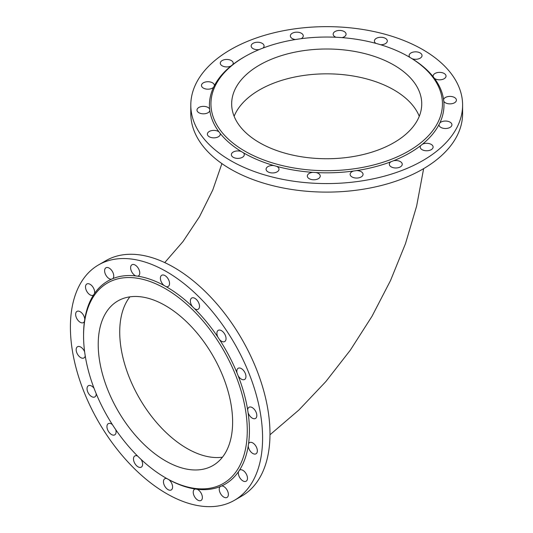 <?xml version="1.0" encoding="UTF-8"?>
<svg xmlns="http://www.w3.org/2000/svg" width="533" height="533" viewBox="0 0 533 533"><rect width="100%" height="100%" fill="white"/><g stroke="black" fill="none" stroke-linecap="round" stroke-linejoin="round"><path stroke-width="0.8" d="M462.604 105.114L462.604 113.649A135.902 78.464 180 0 1 378.71 186.137A135.902 78.464 180 0 1 230.602 169.128A135.902 78.464 180 0 1 190.801 113.649L190.801 105.114A135.902 78.464 180 0 1 326.702 26.65A135.902 78.464 180 0 1 462.604 105.114A135.902 78.464 180 0 1 378.71 177.602A135.902 78.464 180 0 1 230.602 160.593A135.902 78.464 180 0 1 190.801 105.114M408.551 56.618L408.551 56.618A115.754 66.832 180 0 1 408.365 151.232A115.754 66.832 180 0 1 244.48 150.912A115.754 66.832 180 0 1 244.847 56.618A115.754 66.832 180 0 1 408.551 56.618L409.63 57.238A117.273 67.711 180 0 1 410.004 57.451L412.109 58.71A117.273 67.711 180 0 1 433.209 76.779L434.448 78.378A117.273 67.711 180 0 1 443.576 99.518L443.789 101.263A117.273 67.711 180 0 1 439.845 122.93L439.005 124.615A117.273 67.711 180 0 1 422.462 144.196L420.677 145.616A117.273 67.711 180 0 1 393.534 160.753L391.015 161.732A117.273 67.711 180 0 1 356.544 170.593L353.599 171.013A117.273 67.711 180 0 1 315.949 172.539L312.938 172.352A117.273 67.711 180 0 1 276.66 166.349L273.935 165.583A6.463 3.731 0 0 0 267.246 167.082A6.463 3.731 0 0 0 266.08 169.221A6.463 3.731 0 0 0 272.543 172.952A6.463 3.731 0 0 0 279.006 169.221A6.463 3.731 0 0 0 276.66 166.349M273.935 165.583A117.273 67.711 180 0 1 243.401 152.771L241.296 151.512A6.463 3.731 0 0 0 234.12 151.605A6.463 3.731 0 0 0 231.369 154.663A6.463 3.731 0 0 0 237.831 158.394A6.463 3.731 0 0 0 244.294 154.663A6.463 3.731 0 0 0 243.401 152.771M241.296 151.512A117.273 67.711 180 0 1 220.189 133.45L218.956 131.851A6.463 3.731 0 0 0 212.161 130.518A6.463 3.731 0 0 0 207.37 134.123A6.463 3.731 0 0 0 213.833 137.854A6.463 3.731 0 0 0 220.296 134.123A6.463 3.731 0 0 0 220.189 133.45M218.956 131.851A117.273 67.711 180 0 1 209.829 110.711L209.616 108.965A6.463 3.731 0 0 0 204.019 106.373A6.463 3.731 0 0 0 196.99 110.091A6.463 3.731 0 0 0 202.913 113.809A6.463 3.731 0 0 0 209.829 110.711M209.616 108.965A117.273 67.711 180 0 1 213.56 87.292L214.399 85.613A6.463 3.731 0 0 0 214.399 85.453A6.463 3.731 0 0 0 210.668 82.069A6.463 3.731 0 0 0 201.474 85.453A6.463 3.731 0 0 0 206.291 89.058A6.463 3.731 0 0 0 213.56 87.292M214.399 85.613A117.273 67.711 180 0 1 230.942 66.025L232.721 64.613A6.463 3.731 0 0 0 233.214 63.187A6.463 3.731 0 0 0 231.322 60.549A6.463 3.731 0 0 0 224.273 59.736A6.463 3.731 0 0 0 220.289 63.187A6.463 3.731 0 0 0 224.04 66.572A6.463 3.731 0 0 0 230.942 66.025M232.721 64.613A117.273 67.711 180 0 1 243.774 57.238L244.847 56.618M262.936 48.097A6.463 3.731 0 0 0 264.075 45.978A6.463 3.731 0 0 0 263.469 44.399A6.463 3.731 0 0 0 256.213 42.334A6.463 3.731 0 0 0 251.15 45.978A6.463 3.731 0 0 0 259.145 49.602M301.092 38.696A6.463 3.731 0 0 0 303.277 35.904A6.463 3.731 0 0 0 303.25 35.578A6.463 3.731 0 0 0 296.528 32.173A6.463 3.731 0 0 0 290.352 35.904A6.463 3.731 0 0 0 295.355 39.535M342.046 37.63A6.463 3.731 0 0 0 345.857 35.138A6.463 3.731 0 0 0 346.077 34.172A6.463 3.731 0 0 0 339.614 30.441A6.463 3.731 0 0 0 333.152 34.172A6.463 3.731 0 0 0 335.97 37.257M380.609 44.732A6.463 3.731 0 0 0 386.152 43.14A6.463 3.731 0 0 0 387.324 41.001A6.463 3.731 0 0 0 380.862 37.27A6.463 3.731 0 0 0 374.399 41.001A6.463 3.731 0 0 0 375.865 43.366M412.109 58.71A6.463 3.731 0 0 0 419.278 58.617A6.463 3.731 0 0 0 422.036 55.565A6.463 3.731 0 0 0 415.573 51.834A6.463 3.731 0 0 0 409.111 55.565A6.463 3.731 0 0 0 410.004 57.451M434.448 78.378A6.463 3.731 0 0 0 441.237 79.703A6.463 3.731 0 0 0 446.028 76.099A6.463 3.731 0 0 0 439.565 72.368A6.463 3.731 0 0 0 433.102 76.099A6.463 3.731 0 0 0 433.209 76.779M443.789 101.263A6.463 3.731 0 0 0 449.386 103.855A6.463 3.731 0 0 0 456.408 100.137A6.463 3.731 0 0 0 450.485 96.42A6.463 3.731 0 0 0 443.576 99.518L443.483 99.997M439.005 124.615A6.463 3.731 0 0 0 438.999 124.775A6.463 3.731 0 0 0 442.73 128.153A6.463 3.731 0 0 0 451.924 124.775A6.463 3.731 0 0 0 447.114 121.164A6.463 3.731 0 0 0 439.845 122.93M420.677 145.616A6.463 3.731 0 0 0 420.191 147.041A6.463 3.731 0 0 0 422.083 149.68A6.463 3.731 0 0 0 429.125 150.486A6.463 3.731 0 0 0 433.116 147.041A6.463 3.731 0 0 0 429.365 143.65A6.463 3.731 0 0 0 422.462 144.196M391.015 161.732A6.463 3.731 0 0 0 389.323 164.251A6.463 3.731 0 0 0 389.929 165.823A6.463 3.731 0 0 0 397.185 167.888A6.463 3.731 0 0 0 402.248 164.251A6.463 3.731 0 0 0 393.534 160.753M353.599 171.013A6.463 3.731 0 0 0 350.128 174.324A6.463 3.731 0 0 0 350.154 174.651A6.463 3.731 0 0 0 356.87 178.049A6.463 3.731 0 0 0 363.053 174.324A6.463 3.731 0 0 0 356.544 170.593M312.938 172.352A6.463 3.731 0 0 0 307.548 175.084A6.463 3.731 0 0 0 307.328 176.05A6.463 3.731 0 0 0 313.784 179.781A6.463 3.731 0 0 0 320.246 176.05A6.463 3.731 0 0 0 315.949 172.539M259.498 142.671A95.034 54.866 0 0 0 363.073 154.563A95.034 54.866 0 0 0 421.736 103.868A95.034 54.866 0 0 0 326.702 49.003A95.034 54.866 0 0 0 231.662 103.868A95.034 54.866 0 0 0 259.498 142.671M98.545 264.908L105.934 260.637A135.902 78.464 60 0 1 173.885 267.366A135.902 78.464 60 0 1 262.669 387.125A135.902 78.464 60 0 1 241.835 496.03L234.447 500.294A135.902 78.464 60 0 1 98.545 421.83A135.902 78.464 60 0 1 98.545 264.908A135.902 78.464 60 0 1 166.496 271.637A135.902 78.464 60 0 1 255.274 391.395A135.902 78.464 60 0 1 234.447 500.294M83.568 335.963A115.754 66.832 60 0 1 165.05 288.493A115.754 66.832 60 0 1 247.272 430.264A115.754 66.832 60 0 1 165.417 477.735A115.754 66.832 60 0 1 83.568 335.963L83.568 334.724A117.273 67.711 60 0 1 84.427 321.466L84.76 319.214A117.273 67.711 60 0 1 93.448 295.095L94.488 293.53A117.273 67.711 60 0 1 111.284 279.279L112.903 278.586A117.273 67.711 60 0 1 135.775 275.921L137.781 276.187A117.273 67.711 60 0 1 163.977 285.435L166.116 286.627A117.273 67.711 60 0 1 192.473 306.668L194.505 308.64A117.273 67.711 60 0 1 217.844 337.056L219.509 339.581A6.463 3.731 -120 0 0 224.706 341.54A6.463 3.731 -120 0 0 224.706 334.078A6.463 3.731 -120 0 0 218.244 330.347A6.463 3.731 -120 0 0 217.517 331.02A6.463 3.731 -120 0 0 217.844 337.056M219.509 339.581A117.273 67.711 60 0 1 237.018 372.94L238.124 375.698A6.463 3.731 -120 0 0 244.607 379.476A6.463 3.731 -120 0 0 244.747 372.261A6.463 3.731 -120 0 0 238.438 368.143A6.463 3.731 -120 0 0 238.144 368.283A6.463 3.731 -120 0 0 237.018 372.94M238.124 375.698A117.273 67.711 60 0 1 247.685 409.99L248.092 412.655A6.463 3.731 -120 0 0 255.48 418.458A6.463 3.731 -120 0 0 256.106 412.256A6.463 3.731 -120 0 0 250.69 407.005A6.463 3.731 -120 0 0 249.018 407.265A6.463 3.731 -120 0 0 247.685 409.99M248.092 412.655A117.273 67.711 60 0 1 248.558 443.736L248.225 445.988A6.463 3.731 -120 0 0 251.203 452.237A6.463 3.731 -120 0 0 256.013 453.796A6.463 3.731 -120 0 0 256.999 448.613A6.463 3.731 -120 0 0 252.782 442.923A6.463 3.731 -120 0 0 249.551 442.603A6.463 3.731 -120 0 0 248.558 443.736M248.225 445.988A117.273 67.711 60 0 1 239.537 470.106L238.498 471.672A6.463 3.731 -120 0 0 240.603 478.854A6.463 3.731 -120 0 0 246.133 481.219A6.463 3.731 -120 0 0 244.467 471.565A6.463 3.731 -120 0 0 239.67 470.026A6.463 3.731 -120 0 0 239.537 470.106M238.498 471.672A117.273 67.711 60 0 1 221.701 485.923L220.082 486.616A6.463 3.731 -120 0 0 220.855 494.151A6.463 3.731 -120 0 0 227.038 497.422A6.463 3.731 -120 0 0 226.745 489.474A6.463 3.731 -120 0 0 221.701 485.923M220.469 486.289L220.082 486.616A117.273 67.711 60 0 1 197.21 489.281L195.211 489.008A6.463 3.731 -120 0 0 194.572 489.254A6.463 3.731 -120 0 0 194.572 496.716A6.463 3.731 -120 0 0 201.034 500.447A6.463 3.731 -120 0 0 201.76 494.497A6.463 3.731 -120 0 0 197.21 489.281M195.211 489.008A117.273 67.711 60 0 1 169.014 479.767L166.869 478.574A6.463 3.731 -120 0 0 164.79 478.747A6.463 3.731 -120 0 0 164.79 486.209A6.463 3.731 -120 0 0 171.253 489.94A6.463 3.731 -120 0 0 172.519 486.023A6.463 3.731 -120 0 0 169.014 479.767M166.869 478.574A117.273 67.711 60 0 1 166.489 478.354L165.417 477.735M137.601 456.048A6.463 3.731 -120 0 0 134.822 455.962A6.463 3.731 -120 0 0 134.822 463.424A6.463 3.731 -120 0 0 141.285 467.155A6.463 3.731 -120 0 0 142.551 465.076A6.463 3.731 -120 0 0 141.152 459.479M112.363 424.561A6.463 3.731 -120 0 0 108.286 423.655A6.463 3.731 -120 0 0 108.286 431.124A6.463 3.731 -120 0 0 114.748 434.855A6.463 3.731 -120 0 0 115.474 434.175A6.463 3.731 -120 0 0 115.728 429.631M94.035 388.244A6.463 3.731 -120 0 0 88.378 385.725A6.463 3.731 -120 0 0 88.238 392.941A6.463 3.731 -120 0 0 94.548 397.058A6.463 3.731 -120 0 0 94.841 396.918A6.463 3.731 -120 0 0 96.173 393.634M84.64 351.853A6.463 3.731 -120 0 0 77.505 346.743A6.463 3.731 -120 0 0 76.885 352.946A6.463 3.731 -120 0 0 82.302 358.196A6.463 3.731 -120 0 0 83.967 357.936A6.463 3.731 -120 0 0 85.233 355.884M84.76 319.214A6.463 3.731 -120 0 0 81.789 312.964A6.463 3.731 -120 0 0 76.979 311.405A6.463 3.731 -120 0 0 75.986 316.582A6.463 3.731 -120 0 0 80.21 322.278A6.463 3.731 -120 0 0 83.441 322.598A6.463 3.731 -120 0 0 84.427 321.466M94.488 293.53A6.463 3.731 -120 0 0 92.382 286.348A6.463 3.731 -120 0 0 86.852 283.982A6.463 3.731 -120 0 0 88.525 293.636A6.463 3.731 -120 0 0 93.315 295.175A6.463 3.731 -120 0 0 93.448 295.095M112.903 278.586A6.463 3.731 -120 0 0 112.13 271.05A6.463 3.731 -120 0 0 105.947 267.779A6.463 3.731 -120 0 0 106.24 275.721A6.463 3.731 -120 0 0 111.284 279.279M137.781 276.187A6.463 3.731 -120 0 0 138.42 275.947A6.463 3.731 -120 0 0 138.42 268.485A6.463 3.731 -120 0 0 131.957 264.754A6.463 3.731 -120 0 0 131.231 270.704A6.463 3.731 -120 0 0 135.775 275.921M166.116 286.627A6.463 3.731 -120 0 0 168.201 286.454A6.463 3.731 -120 0 0 168.201 278.992A6.463 3.731 -120 0 0 161.739 275.261A6.463 3.731 -120 0 0 160.466 279.179A6.463 3.731 -120 0 0 163.977 285.435M194.505 308.64A6.463 3.731 -120 0 0 198.169 309.24A6.463 3.731 -120 0 0 198.169 301.778A6.463 3.731 -120 0 0 191.707 298.04A6.463 3.731 -120 0 0 190.434 300.126A6.463 3.731 -120 0 0 192.473 306.668M165.417 305.622A95.034 54.872 60 0 1 227.504 389.37A95.034 54.872 60 0 1 212.934 465.529A95.034 54.872 60 0 1 117.9 410.657A95.034 54.872 60 0 1 117.9 300.918A95.034 54.872 60 0 1 165.417 305.622M129.885 296.841A95.034 54.872 -120 0 0 139.406 398.238A95.034 54.872 -120 0 0 222.454 457.181M234.127 116.287A95.034 54.866 180 0 1 326.702 73.834A95.034 54.866 180 0 1 419.271 116.287M423.635 168.641L416.619 206.151L405.486 243.648L390.516 280.551L372.014 316.269L350.341 350.141L325.856 381.561L298.953 409.95L269.978 434.788M221.901 163.604L212.78 189.975L199.509 216.671L183.026 241.509L164.75 262.596"/></g></svg>
